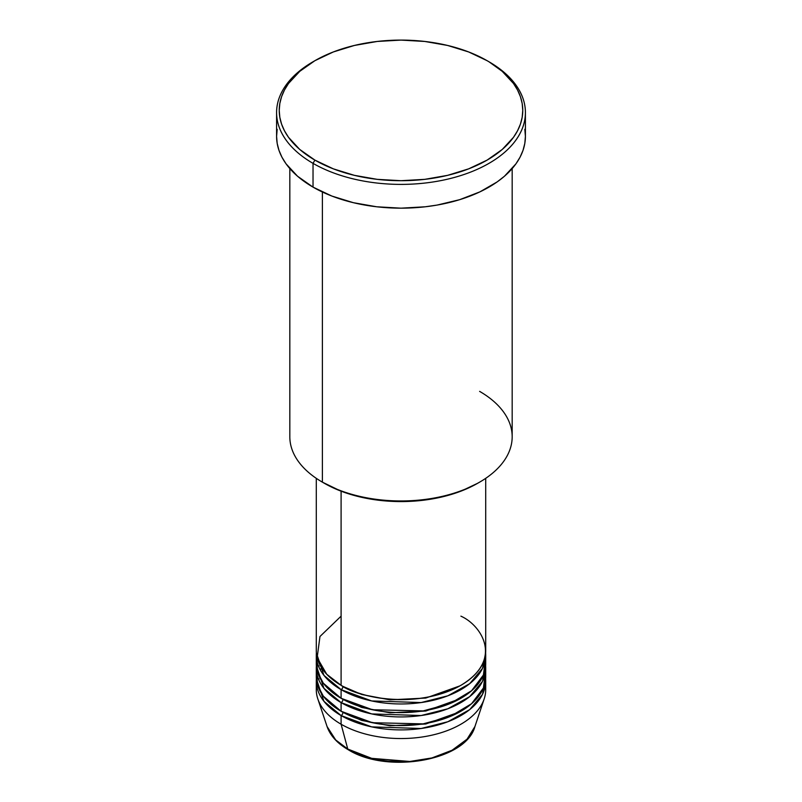 <?xml version="1.0" encoding="UTF-8"?>
<svg xmlns="http://www.w3.org/2000/svg" width="802" height="802" viewBox="0 0 802 802"><rect width="100%" height="100%" fill="white"/><g stroke="black" fill="none" stroke-linecap="round" stroke-linejoin="round"><path stroke-width="1.2" d="M484.177 698.903A84.711 48.902 180 0 1 425.822 736.396A84.711 48.902 180 0 1 341.101 724.226A84.711 48.902 0 0 0 433.421 734.822A84.711 48.902 0 0 0 485.711 689.64A84.711 48.902 0 0 0 485.37 685.319A84.711 48.902 180 0 1 484.177 698.903L474.934 726.532L467.045 739.183L452.057 750.251L431.877 757.95L409.852 761.469L371.687 758.341L347.757 749.038A2.647 1.524 120 0 0 348.248 749.73A2.647 1.524 -60 0 1 347.757 749.038A75.298 43.478 0 0 0 423.065 759.865A75.298 43.478 0 0 0 474.934 726.532C465.872 760.827 387.276 774.251 348.238 749.73C337.331 743.404 330.274 735.675 327.066 726.532A75.298 43.478 0 0 0 347.757 749.038L341.101 724.226L347.757 749.038L335.697 739.945L327.066 726.532L317.823 698.903A84.711 48.902 180 0 1 316.63 685.319M341.101 616.157L319.968 636.497L317.141 657.65L326.725 674.251L341.101 685.319A84.711 48.902 0 0 0 433.421 695.915A84.711 48.902 0 0 0 485.711 650.733L485.711 478.343M316.289 655.064A84.711 48.902 180 0 0 341.101 689.64L371.707 700.948L421.11 702.562L447.877 695.795L469.681 683.685L482.503 668.387L485.621 652.898A84.711 48.902 180 0 1 485.711 655.064A84.711 48.902 180 0 1 433.421 700.246A84.711 48.902 180 0 1 341.101 689.64A2.647 1.524 120 0 0 342.975 686.402L342.053 685.86L342.975 686.402A2.647 1.524 -60 0 1 341.101 689.64L323.948 675.374L316.379 652.898A84.711 48.902 180 0 0 316.289 655.064L316.289 663.705A84.711 48.902 0 0 0 341.101 698.291A84.711 48.902 0 0 0 433.421 708.888A84.711 48.902 0 0 0 485.711 663.705A84.711 48.902 0 0 0 485.37 659.384L483.426 674.973L471.596 690.733L450.193 703.524L423.145 710.913L372.469 709.75L341.101 698.291L341.101 689.64L341.101 698.291L323.356 683.254L317.622 672.337L316.63 659.384M316.289 668.026A84.711 48.902 180 0 0 341.101 702.612L371.707 713.92L421.11 715.534L447.877 708.757L469.681 696.647L482.503 681.359L485.621 665.871A84.711 48.902 180 0 1 485.711 668.026A84.711 48.902 180 0 1 433.421 713.209A84.711 48.902 180 0 1 341.101 702.612A2.647 1.524 120 0 0 342.975 699.364L342.053 698.823L342.975 699.364A2.647 1.524 -60 0 1 341.101 702.612L323.948 688.347L316.379 665.871A84.711 48.902 180 0 0 316.289 668.026L316.289 676.677A84.711 48.902 0 0 0 341.101 711.254A84.711 48.902 0 0 0 433.421 721.86A84.711 48.902 0 0 0 485.711 676.677A84.711 48.902 0 0 0 485.37 672.347L483.426 687.946L471.596 703.695L450.193 716.487L423.145 723.875L372.469 722.722L341.101 711.254L341.101 702.612L341.101 711.254L323.356 696.216L317.622 685.309L316.63 672.347M316.289 680.998A84.711 48.902 180 0 0 341.101 715.574L371.707 726.883L421.11 728.507L447.877 721.73L469.681 709.62L482.503 694.332L485.621 678.833A84.711 48.902 180 0 1 485.711 680.998A84.711 48.902 180 0 1 433.421 726.181A84.711 48.902 180 0 1 341.101 715.574A2.647 1.524 120 0 0 342.975 712.336L342.053 711.795L342.975 712.336A2.647 1.524 -60 0 1 341.101 715.574L323.948 701.309L316.379 678.833A84.711 48.902 180 0 0 316.289 680.998L316.289 689.64A84.711 48.902 0 0 0 341.101 724.226L341.101 715.574L341.101 724.226A84.711 48.902 180 0 1 317.823 698.903M479.616 391.376A111.177 64.19 180 0 1 479.616 482.152A111.177 64.19 180 0 1 322.384 482.152L324.259 483.235A108.531 62.656 0 0 0 477.741 483.235L461.3 491.024L442.534 496.819L422.173 500.378L401 501.581L379.827 500.378L359.466 496.819L340.7 491.024L322.384 482.152A111.177 64.19 0 0 0 443.546 496.067A111.177 64.19 0 0 0 512.177 436.769L512.177 168.58M314.895 60.691L313.021 61.774A124.41 71.829 0 0 0 313.031 163.357L314.895 160.109A121.764 70.305 180 0 1 314.895 60.691A121.764 70.305 180 0 1 487.105 60.691L468.649 51.95L447.596 45.453L424.759 41.453L401 40.1L377.241 41.453L354.404 45.453L333.351 51.95L314.895 60.691L299.758 71.348L288.499 83.498L284.479 89.994L281.572 96.681L279.818 103.508L279.236 110.405L279.818 117.292L281.572 124.12L284.479 130.806L288.499 137.302L299.758 149.463L314.895 160.109L333.351 168.851L354.404 175.347L377.241 179.347L401 180.701L424.759 179.347L447.596 175.347L468.649 168.851L487.105 160.109L502.242 149.463L513.501 137.302L517.521 130.806L520.428 124.12L522.182 117.292L522.764 110.405L522.182 103.508L520.428 96.681L517.521 89.994L513.501 83.498L502.242 71.348L488.969 61.774A124.41 71.829 0 0 0 488.027 61.233A124.41 71.829 180 0 1 488.969 61.774L487.105 60.691A121.764 70.305 180 0 1 487.105 160.109A121.764 70.305 180 0 1 314.895 160.109L313.031 163.357A124.41 71.829 0 0 0 488.969 163.357A124.41 71.829 0 0 0 488.979 61.774A124.41 71.829 0 0 0 488.969 61.774A124.41 71.829 180 0 1 525.41 112.561A124.41 71.829 180 0 1 448.609 178.926A124.41 71.829 180 0 1 313.031 163.357L313.031 187.127A124.41 71.829 0 0 0 448.609 202.695A124.41 71.829 0 0 0 525.41 136.34L524.819 143.378L523.024 150.355L520.057 157.192L515.947 163.829L504.448 176.239L497.17 181.904L479.927 191.858L459.646 199.688L437.12 205.071L425.271 206.786L401 208.169L376.729 206.786L353.391 202.695L331.878 196.059L313.031 187.127L313.031 163.357A124.41 71.829 180 0 1 276.59 112.561A124.41 71.829 180 0 1 313.973 61.233M341.101 491.175L341.101 685.319L341.101 491.175M322.384 192.009L322.384 482.152L322.384 192.009M373.161 758.702L386.805 761.098L408.128 761.699M415.195 761.098L428.839 758.702M276.59 112.561L276.59 136.34A124.41 71.829 0 0 0 313.031 187.127L297.552 176.239L286.053 163.829L281.943 157.192L278.976 150.355L277.181 143.378L276.59 136.34L277.181 129.292M524.819 129.292L525.41 136.34L525.41 112.561M289.823 168.58L289.823 436.769A111.177 64.19 0 0 0 322.384 482.152L322.384 482.152M316.289 478.343L316.289 650.733A84.711 48.902 0 0 0 341.101 685.319C356.218 696.828 415.747 710.442 460.899 685.319C504.418 659.254 480.829 624.878 460.899 616.157M342.975 712.336L361.732 720.437L389.912 725.78L425.782 723.995L459.947 711.795L425.782 723.995L389.912 725.78L361.732 720.437L342.975 712.336M342.975 699.364L361.732 707.464L389.912 712.808L425.782 711.033L459.947 698.823L425.782 711.033L389.912 712.808L361.732 707.464L342.975 699.364M342.975 686.402L361.732 694.502L389.912 699.845L425.782 698.061L459.947 685.86L425.782 698.061L389.912 699.845L361.732 694.502L342.975 686.402M318.975 667.274L318.935 665.871M318.975 680.246L318.935 678.833M321.462 667.555L320.429 670.151M479.616 482.152L477.741 483.235M488.979 61.774L487.105 60.691M485.711 655.064L485.711 663.705M485.711 680.998L485.711 689.64M485.711 668.026L485.711 676.677M483.065 665.871L482.914 663.184"/></g></svg>
